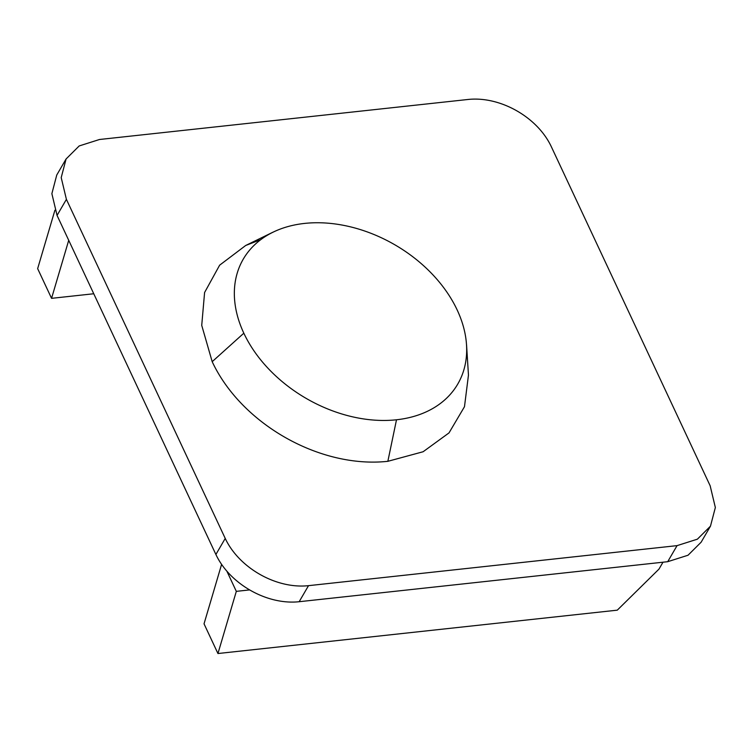 <?xml version="1.0" encoding="UTF-8"?>
<svg xmlns="http://www.w3.org/2000/svg" width="753" height="753" viewBox="0 0 753 753"><rect width="100%" height="100%" fill="white"/><g stroke="black" fill="none" stroke-linecap="round" stroke-linejoin="round"><path stroke-width="1.13" d="M466.559 344.855L468.46 375.107L464.479 406.714L449.014 432.9L423.12 451.744L387.851 461.316C320.053 468.677 241.412 424.071 212.186 361.685L201.729 325.362L204.59 292.512L219.631 265.188L245.704 245.478L260.792 239.623M304.523 223.425A124.123 88.685 30.2 0 0 272.981 232.216A124.123 88.685 30.2 0 0 243.831 333.193A124.113 88.675 30.2 0 0 396.502 419.779A124.113 88.675 30.2 0 0 466.521 344.846A124.113 88.675 30.2 0 0 457.193 310.02A124.113 88.675 30.2 0 0 304.523 223.425M66.085 158.977L56.748 175.035L51.872 193.662L57.059 215.414L215.895 554.481C229.75 584.055 267.033 605.205 299.167 601.713L667.713 561.691L688.035 555.234L701.128 542.207L710.474 526.149L715.35 507.522L710.154 485.77L551.318 146.694C537.473 117.129 500.19 95.979 468.055 99.471L99.509 139.493L79.187 145.95L66.085 158.977L61.209 177.604L66.405 199.357L225.232 538.433C239.087 568.007 276.37 589.157 308.514 585.665L677.06 545.633L697.382 539.186L710.474 526.149M54.913 210.228L37.65 268.633L51.562 298.339L68.721 240.301M93.758 293.755L51.562 298.339M221.598 564.392L204.035 623.832L217.946 653.529L236.32 591.359L226.869 571.179M662.998 562.199L658.979 569.108L617.272 610.165L217.946 653.529M236.32 591.359L249.657 589.91M212.186 361.685L243.831 333.193M387.851 461.316L396.502 419.779M308.514 585.665L299.167 601.713M225.232 538.433L215.895 554.481M677.06 545.633L667.713 561.691M66.405 199.357L57.059 215.414M245.704 245.478L272.963 232.188"/></g></svg>
